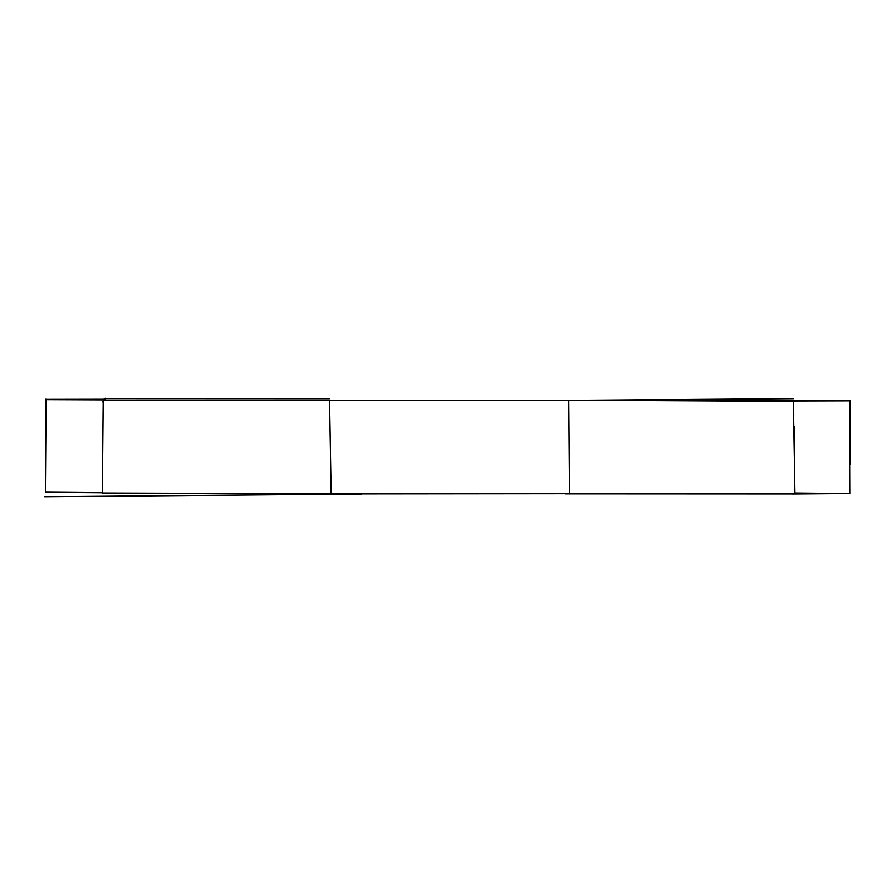 <?xml version="1.0" encoding="UTF-8"?>
<svg xmlns="http://www.w3.org/2000/svg" width="895" height="895" viewBox="0 0 895 895"><rect width="100%" height="100%" fill="white"/><g stroke="black" fill="none" stroke-linecap="round" stroke-linejoin="round"><path stroke-width="1.34" d="M104.323 398.667L329.382 398.745M568.605 400.356L329.517 400.367L331.139 493.973L569.343 493.749L568.605 400.356M568.694 493.369L794.961 493.637L793.395 401.374L567.945 400.199M794.268 493.044L849.858 493.604L849.5 400.859L793.563 401.005L793.641 410.984M850.116 463.252L850.25 400.535L792.164 400.926M643.158 399.875L792.646 400.311M104.838 399.259L46.26 399.36M102.366 399.875L46.137 399.651L45.444 491.892L100.609 492.317M330.613 400.568L103.294 400.389L102.444 493.055L330.658 493.783L330.635 469.428M46.104 492.407L102.175 492.798M565.125 493.906L792.735 493.995M792.478 494.04L848.784 493.592M793.541 398.689L577.185 400.278M567.945 400.333L562.53 400.356M103.272 401.866L102.366 401.866M102.399 401.284L103.283 401.284M850.149 419.889L850.116 464.583M849.657 401.866L849.724 441.201M793.753 415.537L793.641 402.101M794.257 426.658L794.335 450.476M46.07 406.151L45.969 399.136M45.634 401.105L45.802 435.082M105.185 400.401L105.174 398.23M104.916 399.651L104.916 398.991M330.546 493.839L330.546 464.259M44.75 496.77L361.435 494.085"/></g></svg>
